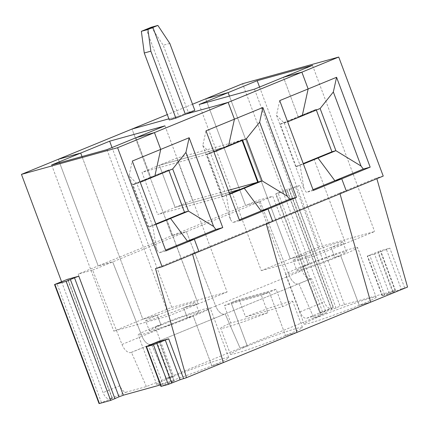 <?xml version="1.0" encoding="UTF-8"?>
<svg xmlns="http://www.w3.org/2000/svg" width="429" height="429" viewBox="0 0 429 429"><rect width="100%" height="100%" fill="white"/><g stroke="black" fill="none" stroke-linecap="round" stroke-linejoin="round"><path stroke-width="0.32" stroke-dasharray="2.15 1.61" d="M51.63 164.977L113.76 331.14L142.819 319.224L82.003 156.553L142.819 319.224L157.309 315.202L161.02 325.123L155.089 326.769A38.444 2.011 -20.5 0 0 138.176 334.936A38.444 2.011 -20.5 0 0 157.041 329.751A38.444 2.011 -20.5 0 0 193.286 316.173L211.829 365.776A38.444 2.011 159.5 0 1 175.584 379.354A38.444 2.011 159.5 0 1 156.724 384.534A38.444 2.011 159.5 0 1 173.638 376.372L166.393 378.378L151.475 344.197L166.393 378.378L240.101 348.155L247.345 346.149A38.444 2.011 159.5 0 1 283.59 332.572A38.444 2.011 159.5 0 1 302.45 327.386A38.444 2.011 159.5 0 1 285.542 335.553L296.986 332.378L285.542 335.553A38.444 2.011 159.5 0 1 249.297 349.131A38.444 2.011 159.5 0 1 230.432 354.316A38.444 2.011 159.5 0 1 247.345 346.149L240.101 348.155L225.182 313.974L240.101 348.155L313.814 317.937L298.895 283.751L311.529 278.571L326.448 312.757L306.692 318.232A7.953 4.081 67.7 0 1 299.962 311.888L258.231 200.289L272.721 196.268L302.054 270.635A10.607 5.438 67.7 0 0 310.896 278.748L311.529 278.571M145.646 320.838A26.512 1.389 -20.5 0 0 158.655 317.262A26.512 1.389 -20.5 0 0 183.65 307.899L187.36 317.819A26.512 1.389 159.5 0 0 199.024 312.189A26.512 1.389 159.5 0 0 186.014 315.76A26.512 1.389 159.5 0 0 161.02 325.123A26.512 1.389 -20.5 0 0 149.351 330.759L145.646 320.838A26.512 1.389 -20.5 0 1 157.309 315.202L161.02 325.123L155.089 326.769L173.638 376.372A38.444 2.011 159.5 0 1 209.878 362.795A38.444 2.011 159.5 0 1 228.743 357.609A38.444 2.011 159.5 0 1 211.829 365.776L223.273 362.602L211.829 365.776L193.286 316.173L187.36 317.819L193.286 316.173A38.444 2.011 159.5 0 0 210.199 308.006A38.444 2.011 159.5 0 0 191.334 313.191A38.444 2.011 159.5 0 0 155.089 326.769L173.638 376.372L166.393 378.378L146.386 386.583L126.63 392.063A7.953 4.081 67.7 0 1 119.895 385.719L78.169 274.115L92.659 270.098L121.992 344.46L141.999 336.256L112.666 261.894L141.999 336.256L215.707 306.038L186.374 231.671L171.89 235.693L186.374 231.671L215.707 306.038L289.419 275.815L260.087 201.448L245.597 205.47L205.727 98.826L245.597 205.47L258.231 200.289M160.95 386.411L174.34 381.102L173.965 381.166L159.175 341.618M160.398 384.931L173.965 381.166M67.932 279.231L112.441 398.273L99.051 403.582M112.441 398.273L112.06 398.337L67.605 279.429M126.63 392.063L109.781 398.97L112.06 398.337M61.594 281.751L103.046 392.626A7.953 4.081 67.7 0 0 109.781 398.97M146.386 386.583L131.467 352.397L130.834 352.574A10.607 5.438 67.7 0 1 121.992 344.46M383.231 176.088L376.646 177.917L339.795 193.029L340.015 193.811L339.795 193.029L266.082 223.252L266.302 224.035L266.082 223.252L192.374 253.469L192.594 254.252L192.374 253.469L198.959 251.646L192.374 253.469L155.518 268.581M131.467 352.397L150.842 344.369A10.607 5.438 67.7 0 1 141.999 336.256A10.607 5.438 67.7 0 0 150.842 344.369L298.262 283.928A10.607 5.438 67.7 0 1 289.419 275.815L260.087 201.448L245.597 205.47L171.89 235.693L132.014 129.049L171.89 235.693L98.177 265.91L112.666 261.894L98.177 265.91L58.306 159.272L98.177 265.91L78.169 274.115M92.659 270.098L272.721 196.268M155.995 224.437L152.66 225.804L136.899 183.644L140.229 182.277M155.829 223.997L148.842 226.861L152.66 225.804L156.746 249.769L129.065 175.729L136.899 183.644L133.076 184.701L150.981 177.359L150.756 177.15L132.856 184.491L150.885 177.113L154.799 176.303L150.981 177.359L168.881 170.023L168.785 169.771L150.756 177.15L168.656 169.809L168.919 170.511M156.746 249.769L159.009 252.81L165.594 250.112M165.889 250.901L159.009 252.81M129.065 175.729L132.298 161.052M164.967 125.842L227.097 292.01L171.777 307.352L142.819 319.224L157.309 315.202A26.512 1.389 159.5 0 1 182.304 305.839A26.512 1.389 159.5 0 1 195.313 302.268A26.512 1.389 159.5 0 1 183.65 307.899L198.139 303.882L169.074 315.798L113.76 331.14M227.097 292.01L198.139 303.882L166.704 219.809L184.738 212.43L148.804 227.145L166.742 219.525L198.139 303.882L183.65 307.899L187.36 317.819A26.512 1.389 -20.5 0 1 162.36 327.182A26.512 1.389 -20.5 0 1 149.351 330.759M136.009 137.72L150.756 177.15L136.009 137.72M148.804 227.145L132.856 184.491M106.95 149.635L169.074 315.798M172.699 168.962L168.881 170.023M242.364 139.586L207.18 154.301L222.946 196.461L157.754 214.543L175.129 207.422L229.048 192.46L175.129 207.422L159.363 165.262L228.507 146.08L224.689 147.142L242.589 139.8L242.364 139.586L242.626 140.288M240.412 189.586L258.446 182.207L240.412 189.586M266.082 223.252L272.667 221.423L266.082 223.252M282.609 306.649L276.12 289.285A38.444 2.011 159.5 0 1 269.315 292.154L285.542 335.553L269.315 292.154A38.444 2.011 159.5 0 1 261.379 295.334L267.868 312.693A38.444 2.011 159.5 0 1 220.699 328.276A38.444 2.011 159.5 0 1 230.802 322.973L224.313 305.614A38.444 2.011 159.5 0 1 231.118 302.745L269.315 292.154L231.118 302.745L247.345 346.149L231.118 302.745A38.444 2.011 159.5 0 1 239.055 299.571L245.544 316.929A38.444 2.011 159.5 0 1 292.717 301.346A38.444 2.011 159.5 0 1 282.609 306.649L245.544 316.929M130.834 352.574L224.555 314.151A10.607 5.438 67.7 0 1 215.707 306.038A10.607 5.438 67.7 0 0 224.555 314.151L298.262 283.928A10.607 5.438 67.7 0 1 289.419 275.815L302.054 270.635M169.798 43.404L163.213 45.233L188.245 112.194L178.77 116.082L146.316 29.279L178.77 116.082L168.865 118.828L178.77 116.082L169.294 119.964M229.703 194.214L226.373 195.581L210.607 153.421L206.789 154.478L224.598 146.89L206.564 154.268L242.498 139.554M222.646 196.89L222.549 196.638L226.373 195.581L230.459 219.551L202.772 145.506L206.006 130.829M239.602 220.678L232.716 222.587L239.307 219.889M230.459 219.551L232.716 222.587M207.18 154.301L141.988 172.383L157.754 214.543M222.512 196.927L206.564 154.268M202.772 145.506L210.607 153.421L213.942 152.054M229.536 193.758L222.946 196.461M222.549 196.638L229.542 193.774M242.101 140.508L241.929 140.052L176.737 158.135L141.988 172.383M171.777 307.352L112.033 147.549M224.313 305.614L261.379 295.334M267.868 312.693L230.802 322.973M276.12 289.285L239.055 299.571M339.795 193.029L346.38 191.2L339.795 193.029M241.929 140.052L224.555 147.174L159.363 165.262L175.129 207.422L192.503 200.295L176.737 158.135M303.416 163.991L296.262 166.42L314.125 159.363L345.56 243.436L331.07 247.453A26.512 1.389 159.5 0 1 306.075 256.815A26.512 1.389 159.5 0 1 293.066 260.392A26.512 1.389 159.5 0 1 304.729 254.762L308.44 264.682A26.512 1.389 159.5 0 0 296.771 270.313L293.066 260.392M331.939 151.791L314.125 159.363L345.56 243.436L331.07 247.453L334.781 257.373A26.512 1.389 159.5 0 1 309.781 266.736A26.512 1.389 159.5 0 1 296.771 270.313M376.163 297.163A38.444 2.011 159.5 0 1 359.25 305.33A38.444 2.011 159.5 0 1 323.005 318.908A38.444 2.011 159.5 0 1 304.145 324.093A38.444 2.011 159.5 0 1 321.058 315.926A38.444 2.011 159.5 0 1 357.298 302.348A38.444 2.011 159.5 0 1 376.163 297.163L357.62 247.565A38.444 2.011 -20.5 0 1 340.706 255.732L359.25 305.33L370.694 302.155L359.25 305.33L340.706 255.732L334.781 257.373A26.512 1.389 -20.5 0 0 346.444 251.743L342.733 241.822A26.512 1.389 -20.5 0 1 331.07 247.453L334.781 257.373L340.706 255.732A38.444 2.011 159.5 0 1 304.461 269.31A38.444 2.011 159.5 0 1 285.596 274.49A38.444 2.011 159.5 0 1 302.509 266.323L308.44 264.682L302.509 266.323L321.058 315.926L313.814 317.937L298.895 283.751L298.262 283.928L310.896 278.748M259.556 87.06L319.305 246.863L374.619 231.521L316.602 255.309L254.472 89.146M342.733 241.822A26.512 1.389 -20.5 0 0 329.724 245.399A26.512 1.389 -20.5 0 0 304.729 254.762L290.24 258.778L229.418 96.096L290.24 258.778L319.305 246.863M199.158 104.488L261.282 270.651L290.24 258.778L304.729 254.762L308.44 264.682A26.512 1.389 -20.5 0 1 333.435 255.319A26.512 1.389 -20.5 0 1 346.444 251.743M261.282 270.651L316.602 255.309M228.271 190.374L192.503 200.295M188.245 112.194L194.83 110.366M279.719 100.606L276.485 115.283L284.32 123.198L287.65 121.831M296.224 166.704L280.271 124.045L298.305 116.672L280.271 124.045M280.405 124.008L284.32 123.198L300.08 165.358L304.166 189.328L306.429 192.369L313.014 189.666M246.407 138.739L242.589 139.8M151.281 27.241L163.213 45.233M192.541 104.231L167.283 114.586M316.076 109.368L298.176 116.704L283.43 77.274L298.176 116.704L302.22 115.857L298.402 116.919L316.302 109.577L316.076 109.368L316.339 110.071M280.496 124.26L316.205 109.331M313.309 190.46L306.429 192.369M296.353 166.667L332.025 152.022M296.262 166.42L303.249 163.551M276.485 115.283L304.166 189.328M395.474 290.438L382.078 295.747L389.398 293.758L374.56 254.075L389.832 248.166L380.26 250.82L380.636 250.756L395.474 290.438L344.433 304.552L340.133 306.167L295.629 187.124L287.291 190.691L275.67 193.876L320.179 312.918L331.799 309.733L340.133 306.167M389.398 293.758L401.244 289.076L386.406 249.394M374.56 254.075L367.245 256.065L380.636 250.756M326.448 312.757L313.814 317.937L321.058 315.926L302.509 266.323A38.444 2.011 -20.5 0 1 338.754 252.751A38.444 2.011 -20.5 0 1 357.62 247.565M320.12 108.521L316.302 109.577M312.494 65.358L374.619 231.521M344.433 304.552L299.925 185.51L288.685 188.631L289.06 188.562L333.569 307.604L330.909 308.306A7.953 4.081 67.7 0 1 324.179 301.962L242.578 83.714M376.646 177.917L376.871 178.7M407.55 287.049L401.244 289.076M320.179 312.918L333.569 307.604M322.576 311.872L278.067 192.83L289.06 188.562M278.067 192.83L275.67 193.876M299.925 185.51L295.629 187.124M119.895 385.719L103.046 392.626M110.044 399.313L65.535 280.271M101.442 402.541L56.939 283.499M163.347 385.371L148.509 345.688M171.943 382.148L157.111 342.465M392.819 292.53L377.981 252.847M382.459 295.683L367.621 256M333.194 307.673L288.685 188.631M404.665 287.848L389.832 248.166M395.093 290.503L380.26 250.82M306.692 318.232L330.909 308.306M299.962 311.888L324.179 301.962M331.172 308.649L286.669 189.607M320.554 312.854L276.051 193.811M331.799 309.733L287.291 190.691M336.1 308.124L291.591 189.082M393.077 291.479L378.239 251.802M384.475 294.702L369.642 255.024M156.724 384.534L138.176 334.936M159.508 341.42L174.34 381.102M228.743 357.609L210.199 308.006M199.024 312.189L195.313 302.268M230.432 354.316L220.699 328.276M304.145 324.093L285.596 274.49M302.45 327.386L292.717 301.346M382.078 295.747L367.245 256.065"/><path stroke-width="0.64" d="M376.871 178.7L407.55 287.049L296.986 332.378L266.302 224.035L296.986 332.378L223.273 362.602L192.594 254.252L223.273 362.602L186.422 377.713L155.518 268.581L162.103 266.758L117.594 147.715L21.45 174.383L61.594 281.751M180.11 379.74L168.265 384.422L153.432 344.744L165.278 340.063L180.11 379.74L186.422 377.713M168.265 384.422L160.95 386.411L146.112 346.734L159.127 341.484L168.699 338.83L183.537 378.512M119.005 396.83L110.666 400.402L66.163 281.36L54.542 284.54L67.557 279.295L78.797 276.174L74.496 277.788L119.005 396.83L123.305 395.216L160.398 384.931M110.666 400.402L99.426 403.517L54.917 284.475M54.542 284.54L99.051 403.582L99.426 403.517M155.829 223.997L166.742 219.525L170.56 218.463L187.435 241.152L194.321 239.243L198.959 251.646L162.103 266.758M66.163 281.36L74.496 277.788M167.283 114.586L132.014 129.049L168.865 118.828L132.014 129.049L58.306 159.272L80.695 153.062L58.306 159.272L21.45 174.383M153.432 344.744L146.112 346.734M165.594 250.112L187.435 241.152L170.56 218.463L155.995 224.437M313.014 189.666L334.856 180.711L341.741 178.802L346.38 191.2L198.959 251.646L194.321 239.243L187.435 241.152L215.867 229.499L213.61 226.458L185.923 152.413L189.157 137.736L222.753 227.59L165.889 250.901L132.298 161.052L160.725 149.394L154.799 176.303L160.725 149.394L154.451 132.604L117.594 147.715M136.009 137.72L154.451 132.604L136.009 137.72L164.967 125.842L109.652 141.189L80.695 153.062L82.003 156.553L80.695 153.062L51.63 164.977L106.95 149.635L136.009 137.72M140.229 182.277L172.699 168.962L185.923 152.413M165.278 340.063L168.699 338.83M175.879 118.141L169.294 119.964L144.257 53.003L150.842 51.18L175.879 118.141L185.355 114.253L152.901 27.451L146.316 29.279L151.281 27.241L157.867 25.418L147.941 29.488L150.842 51.18M144.257 53.003L141.356 31.312L147.941 29.488M213.942 152.054L228.507 146.08L234.438 119.171L228.158 102.381L154.451 132.604L160.725 149.394L189.157 137.736M170.56 218.463L166.742 219.525L184.642 212.183L188.465 211.122L170.56 218.463M242.101 140.508L257.695 182.212L240.326 189.35L229.048 192.46L240.32 189.339L229.536 193.758M239.307 219.889L261.148 210.934L244.273 188.24L240.454 189.302L258.355 181.96L262.173 180.904L229.703 194.214M229.542 193.774L240.454 189.302L244.273 188.24L261.148 210.934L268.034 209.025L239.602 220.678L206.006 130.829L234.438 119.171L228.507 146.08L246.407 138.739L259.636 122.19L287.317 196.235L262.173 180.904L246.407 138.739M272.667 221.423L268.034 209.025L272.667 221.423M192.541 104.231L205.727 98.826L228.115 92.616L199.158 104.488L254.472 89.146L283.43 77.274L301.871 72.158L283.43 77.274L312.494 65.358L257.18 80.7L228.115 92.616L229.418 96.096L228.115 92.616L205.727 98.826L242.578 83.714L338.728 57.046L301.871 72.158L308.145 88.948L301.871 72.158L228.158 102.381L185.355 114.253L194.83 110.366L169.798 43.404L157.867 25.418M222.753 227.59L215.867 229.499M172.699 168.962L188.465 211.122L213.61 226.458M168.919 170.511L184.518 212.232M112.033 147.549L109.652 141.189M141.356 31.312L146.316 29.279L152.901 27.451L185.355 114.253L228.158 102.381L234.438 119.171L262.87 107.513L296.46 197.367L268.034 209.025L261.148 210.934L289.58 199.276L287.317 196.235M338.728 57.046L383.231 176.088L346.38 191.2L341.741 178.802L313.309 190.46L279.719 100.606L308.145 88.948L302.22 115.857L308.145 88.948L336.577 77.29L333.344 91.972L320.12 108.521L335.886 150.681L332.062 151.737L303.249 163.551M242.626 140.288L258.226 182.014M257.695 182.212L228.271 190.374M287.65 121.831L320.12 108.521M370.694 302.155L340.015 193.811L370.694 302.155M336.577 77.29L370.173 167.144L341.741 178.802L334.856 180.711L317.98 158.017L303.416 163.991M317.98 158.017L314.162 159.079L317.98 158.017L334.856 180.711L363.288 169.053L361.03 166.012L335.886 150.681L317.98 158.017M296.46 197.367L289.58 199.276M262.87 107.513L259.636 122.19M361.03 166.012L333.344 91.972M316.339 110.071L331.939 151.791M257.18 80.7L259.556 87.06M370.173 167.144L363.288 169.053M78.797 276.174L123.305 395.216M114.967 398.788L70.458 279.746M171.691 383.194L156.853 343.516M161.325 386.347L146.493 346.67"/></g></svg>
